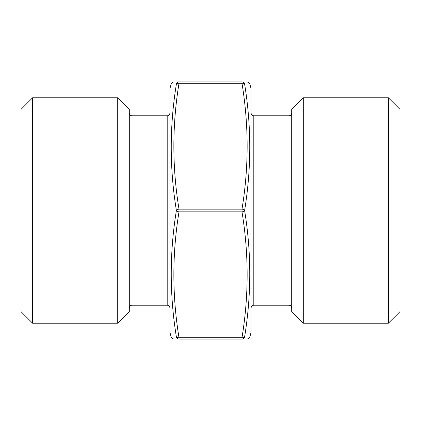 <?xml version="1.0" encoding="UTF-8"?>
<svg xmlns="http://www.w3.org/2000/svg" width="421" height="421" viewBox="0 0 421 421"><rect width="100%" height="100%" fill="white"/><g stroke="black" fill="none" stroke-linecap="round" stroke-linejoin="round"><path stroke-width="0.63" d="M243.075 339.058L241.991 339.058C248.853 339.058 248.853 339.058 241.991 339.058A2.705 2.684 -90 0 0 244.606 336.958C251.474 337.079 251.474 337.079 244.606 336.958C251.474 294.837 251.474 252.684 244.606 210.5C251.474 168.263 251.474 126.111 244.606 84.042C251.479 83.921 251.479 83.921 244.606 84.042A2.705 2.684 -90 0 0 241.991 81.942C248.864 81.942 248.864 81.942 241.991 81.942L178.194 81.942M176.394 84.042A2.705 1.342 -171.2 0 1 179.009 83.3C172.147 125.248 172.147 167.195 179.009 209.148L241.991 209.148L241.991 211.852A2.705 1.342 171.2 0 0 244.606 210.5A2.705 1.342 -171.2 0 0 241.991 209.148C248.853 167.195 248.853 125.248 241.991 83.3L179.009 83.3L179.009 81.942C172.142 81.942 172.142 81.942 179.009 81.942A2.705 2.684 90 0 0 176.394 84.042C169.526 83.921 169.526 83.921 176.394 84.042C169.526 126.163 169.526 168.316 176.394 210.5C169.526 252.737 169.526 294.889 176.394 336.958C169.526 337.079 169.526 337.079 176.394 336.958A2.705 1.342 171.2 0 0 179.009 337.7L241.991 337.7C248.853 295.752 248.853 253.805 241.991 211.852L179.009 211.852C172.147 253.805 172.147 295.752 179.009 337.7L179.009 339.058C172.147 339.058 172.147 339.058 179.009 339.058A2.705 2.684 -90 0 1 176.394 336.958M248.437 83.979L249.49 83.958M251.005 88.368L251.005 332.632L251.005 88.368L249.821 83.953L248.864 82.511L247.206 81.942M169.995 332.632L169.995 88.368L169.995 332.632L171.179 337.047L172.152 338.5L173.794 339.058M117.722 323.239L129.305 311.651L129.305 109.349L117.722 97.761L32.633 97.761L32.633 323.239L117.722 323.239L117.722 97.761M32.633 323.239L21.05 311.651L21.05 109.349L32.633 97.761M388.367 323.239L399.95 311.651L399.95 109.349L388.367 97.761L303.278 97.761L303.278 323.239L388.367 323.239L388.367 97.761M303.278 323.239L291.695 311.651L291.695 109.349L303.278 97.761M244.606 336.958A2.705 1.342 -171.2 0 1 241.991 337.7L241.991 339.058L179.009 339.058M244.606 84.042A2.705 1.342 171.2 0 0 241.991 83.3L241.991 81.942M179.009 209.148A2.705 1.342 171.2 0 0 176.394 210.5A2.705 1.342 -171.2 0 0 179.009 211.852L179.009 209.148M132.015 305.225L167.195 305.225L167.195 115.775L132.015 115.775L132.015 305.225C130.384 305.372 129.484 306.272 129.305 307.93M253.805 305.225L288.985 305.225L288.985 115.775L253.805 115.775L253.805 305.225C252.174 305.372 251.274 306.272 251.095 307.93M169.995 88.368L171.179 83.953L172.136 82.511L173.794 81.942M251.005 332.632L249.821 337.047L248.864 338.489L247.206 339.058M288.985 305.225C290.616 305.372 291.516 306.272 291.695 307.93M288.985 115.775C290.616 115.628 291.516 114.728 291.695 113.07M253.805 115.775C252.174 115.628 251.274 114.728 251.095 113.07M167.195 305.225C168.826 305.372 169.726 306.272 169.905 307.93M167.195 115.775C168.826 115.628 169.726 114.728 169.905 113.07M132.015 115.775C130.384 115.628 129.484 114.728 129.305 113.07"/></g></svg>
